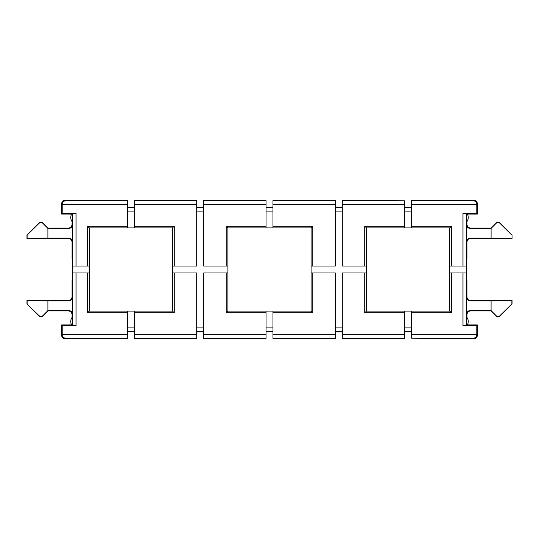 <?xml version="1.0" encoding="UTF-8"?>
<svg xmlns="http://www.w3.org/2000/svg" width="539" height="539" viewBox="0 0 539 539"><rect width="100%" height="100%" fill="white"/><g stroke="black" fill="none" stroke-linecap="round" stroke-linejoin="round"><path stroke-width="0.81" d="M467.252 325.064A6.933 6.933 0 0 0 466.882 317.336M466.882 221.664A6.933 6.933 0 0 0 467.252 213.936M466.99 317.484L467.003 314.405C467.225 312.317 468.378 311.165 470.473 310.942C468.378 311.165 467.225 312.317 467.003 314.405L467.017 317.525M467.32 214.044L477.399 214.057L477.399 207.131L477.399 214.057L467.333 214.071M467.003 314.405L466.646 314.048C466.868 311.96 468.02 310.808 470.116 310.585L470.473 310.942L490.914 310.942L496.459 316.487L499.579 316.487L512.05 304.009L512.05 300.546L470.473 300.546C468.378 300.324 467.225 299.172 467.003 297.083L467.003 279.896L467.003 297.083C467.225 299.172 468.378 300.324 470.473 300.546L470.116 300.903C468.02 300.681 466.868 299.529 466.646 297.44L467.003 297.083M71.997 279.896L71.997 297.083C71.775 299.172 70.622 300.324 68.527 300.546C70.622 300.324 71.775 299.172 71.997 297.083L72.361 261.186M26.95 300.546L68.527 300.546L26.95 300.546L26.95 304.009L26.95 300.546L47.917 300.903L68.884 300.903L68.527 300.546M39.421 316.487L26.95 304.009L39.421 316.487L42.541 316.487L39.421 316.487L39.563 316.144L26.95 304.009M72.01 317.484L71.997 314.405C71.775 312.317 70.622 311.165 68.527 310.942L48.086 310.942L42.541 316.487L48.086 310.942L68.527 310.942C70.622 311.165 71.775 312.317 71.997 314.405L71.983 317.525M467.333 324.929L477.399 324.943L477.399 331.869L477.399 324.943L467.32 324.956M196.735 331.869L203.668 331.869L196.735 331.869M335.332 331.869L342.265 331.869L335.332 331.869M71.68 324.956L61.601 324.943L61.601 331.869L61.601 324.943L71.667 324.929M467.003 241.917L467.003 259.104L467.003 241.917C467.225 239.828 468.378 238.676 470.473 238.454C468.378 238.676 467.225 239.828 467.003 241.917L466.646 241.56C466.868 239.471 468.02 238.319 470.116 238.097L470.473 238.454L512.05 238.454L470.473 238.454M512.05 234.991L512.05 238.454L512.05 234.991L499.579 222.513L512.05 234.991L512.05 238.454M496.459 222.513L499.579 222.513L496.459 222.513L490.914 228.058L496.459 222.513L496.601 222.863L499.579 222.513M467.017 221.475L467.003 224.595C467.225 226.683 468.378 227.835 470.473 228.058L490.914 228.058L470.473 228.058C468.378 227.835 467.225 226.683 467.003 224.595L466.99 221.516M466.639 261.186L466.639 277.814M196.735 207.131L203.668 207.131L196.735 207.131M335.332 207.131L342.265 207.131L335.332 207.131M71.983 221.475L71.997 224.595C71.775 226.683 70.622 227.835 68.527 228.058L48.086 228.058L42.541 222.513L39.421 222.513L26.95 234.991L26.95 238.454L68.527 238.454C70.622 238.676 71.775 239.828 71.997 241.917L71.997 259.104L71.997 241.917C71.775 239.828 70.622 238.676 68.527 238.454L68.884 238.097C70.98 238.319 72.132 239.471 72.354 241.56L72.354 224.952C72.132 227.04 70.98 228.192 68.884 228.415L47.937 228.415L48.086 228.058L42.541 222.513L39.421 222.513L26.95 234.991L26.95 238.454L68.527 238.454M71.667 214.071L61.601 214.057L61.601 207.131L61.601 214.057L71.68 214.044M71.748 213.936A6.933 6.933 0 0 0 72.118 221.664M71.748 325.064A6.933 6.933 0 0 1 72.118 317.336M68.884 228.415L68.527 228.058L48.086 228.058M68.527 228.058C70.622 227.835 71.775 226.683 71.997 224.595L72.01 221.516M470.473 310.942L490.914 310.942L496.459 316.487L499.579 316.487L512.05 304.009L512.05 300.546L470.473 300.546M470.473 228.058L470.116 228.415C468.02 228.192 466.868 227.04 466.646 224.952L466.646 241.56M411.567 338.222L473.902 338.768L473.363 338.222L411.567 338.222L411.567 311.077L449.681 311.077L449.681 227.923L451.412 226.185L451.412 266.037L462.967 266.037L462.967 213.457L466.43 213.484L466.882 213.936M466.43 213.484L466.457 272.963L451.412 272.963L451.412 312.815L411.567 312.815M466.43 272.963L466.43 325.516L466.882 325.064M466.646 314.048L466.646 297.44M467.003 279.896L466.659 279.546M467.003 259.104L466.659 259.454M466.43 325.516L462.967 325.543L462.967 272.963M477.399 324.943L476.793 325.543L462.967 325.543M71.997 259.104L72.341 259.454M72.361 277.814L72.341 279.546M71.997 297.083L72.354 297.44L72.354 314.048L71.997 314.405M62.207 204.268L61.628 203.695C61.85 201.606 63.002 200.447 65.098 200.232L65.637 200.777C63.582 201.007 62.436 202.165 62.207 204.241L62.207 213.457L76.033 213.457L76.033 266.037L87.587 266.037L87.587 226.185L127.433 226.185L127.433 227.923L89.319 227.923L89.319 311.077L87.587 312.815L87.587 272.963L76.033 272.963L76.033 325.543L72.57 325.516L72.118 325.064M76.033 272.963L72.543 272.963L72.57 213.484L72.118 213.936M76.033 325.543L62.207 325.543L61.601 324.943M61.601 331.869L61.628 335.305C61.85 337.394 63.002 338.553 65.098 338.768L127.433 338.438L127.433 312.815L87.587 312.815M62.207 325.543L62.207 334.759C62.436 336.835 63.582 337.993 65.637 338.222L65.098 338.768M127.433 226.185L127.433 200.562L65.098 200.232M134.366 311.077L172.48 311.077L172.48 272.963L196.735 272.963L196.735 338.768L134.366 338.438L134.366 311.077L127.433 311.077L127.433 312.815M89.319 311.077L127.433 311.077M172.48 227.923L174.212 226.185L174.212 266.037L172.48 266.037L172.48 227.923L134.366 227.923L134.366 200.562L196.735 200.232L196.735 204.241L134.366 204.241M127.433 227.923L134.366 227.923M134.366 207.495L127.433 207.495M134.366 331.505L127.433 331.505M174.212 266.037L196.735 266.037L196.735 204.241M404.634 338.222L342.265 338.222L342.265 338.768L404.634 338.438L404.634 312.815L364.788 312.815L364.788 272.963L366.52 272.963L366.52 311.077L404.634 311.077L404.634 312.815M342.265 338.222L342.265 272.963L364.788 272.963M404.634 200.777L342.265 200.232L342.265 200.777L404.634 200.777L404.634 204.241L342.265 204.241L342.265 200.777M342.265 204.241L342.265 266.037L364.788 266.037L364.788 226.185L404.634 226.185L404.634 204.241M411.567 311.077L404.634 311.077M404.634 226.185L404.634 227.923L366.52 227.923L366.52 272.963M449.681 227.923L411.567 227.923L411.567 200.562L473.902 200.232C475.998 200.447 477.15 201.606 477.372 203.695L476.793 204.241C476.564 202.165 475.418 201.007 473.363 200.777L473.902 200.232M404.634 227.923L411.567 227.923M411.567 207.495L404.634 207.495M411.567 331.505L404.634 331.505M335.332 338.222L272.963 338.438L335.332 338.768L335.332 272.963L312.815 272.963L312.815 312.815L272.963 312.815L272.963 311.077L311.077 311.077L311.077 272.963L312.815 272.963M272.963 338.222L272.963 312.815M335.332 200.777L335.332 200.232L272.963 200.562L335.332 200.777L335.332 204.241L272.963 204.241L272.963 200.777M311.077 227.923L312.815 226.185L312.815 266.037L311.077 266.037L311.077 227.923L272.963 227.923L272.963 204.241M312.815 266.037L335.332 266.037L335.332 204.241M266.037 338.222L203.668 338.222L203.668 338.768L266.037 338.438L266.037 312.815L226.185 312.815L226.185 272.963L227.923 272.963L227.923 311.077L266.037 311.077L266.037 312.815M203.668 338.222L203.668 272.963L226.185 272.963M203.668 200.777L203.668 200.232L266.037 200.562L266.037 204.241L203.668 204.241L203.668 200.777L266.037 200.777M203.668 204.241L203.668 266.037L226.185 266.037L226.185 226.185L266.037 226.185L266.037 204.241M272.963 311.077L266.037 311.077M266.037 226.185L266.037 227.923L227.923 227.923L227.923 272.963M266.037 227.923L272.963 227.923M272.963 207.495L266.037 207.495M272.963 331.505L266.037 331.505M477.399 331.869L477.372 335.305C477.15 337.394 475.998 338.553 473.902 338.768M473.363 338.222C475.418 337.993 476.564 336.835 476.793 334.759L476.793 325.543M172.48 272.963L172.48 266.037M311.077 272.963L311.077 266.037M477.399 207.131L477.372 203.695M462.967 213.457L476.793 213.457L476.793 204.268M476.793 213.457L477.399 214.057M61.628 203.695L61.601 207.131M61.601 214.057L62.207 213.457M72.57 213.484L76.033 213.457M466.43 266.037L462.967 266.037M76.033 266.037L72.57 266.037M42.399 222.863L47.917 228.395L47.917 238.097L27.125 238.278L27.125 235.065L39.563 222.856L42.541 222.513M39.563 222.856L39.421 222.513M47.917 238.097L68.884 238.097M68.527 310.942L68.884 310.585L47.937 310.585L42.399 316.137L42.541 316.487M42.399 316.137L39.563 316.144M47.937 310.585L48.086 310.942M68.884 310.585C70.98 310.808 72.132 311.96 72.354 314.048M72.354 297.44C72.132 299.529 70.98 300.681 68.884 300.903M470.116 310.585L491.063 310.585L490.914 310.942M491.063 310.585L491.083 300.903L470.116 300.903M491.083 300.903L512.05 300.546M511.875 300.722L511.875 303.935L499.437 316.144L496.459 316.487M496.601 316.137L491.083 310.605M499.437 316.144L499.579 316.487M511.875 238.278L470.116 238.097M470.116 228.415L491.063 228.415L496.601 222.863M491.063 228.415L490.914 228.058M499.437 222.856L511.875 235.065M449.681 272.963L451.412 272.963M451.412 266.037L449.681 266.037M366.52 266.037L364.788 266.037M227.923 266.037L226.185 266.037M87.587 272.963L89.319 272.963M89.319 266.037L87.587 266.037M87.587 226.185L89.319 227.923M172.48 311.077L174.212 312.815L134.366 312.815M227.923 227.923L226.185 226.185M311.077 311.077L312.815 312.815M227.923 311.077L226.185 312.815M366.52 227.923L364.788 226.185M449.681 311.077L451.412 312.815M366.52 311.077L364.788 312.815M466.646 224.952L467.003 224.595M71.997 224.595L72.354 224.952M72.354 241.56L71.997 241.917M72.57 325.516L72.57 272.963M127.433 338.222L65.637 338.222M62.207 334.759L127.433 334.759M65.637 200.777L127.433 200.777M127.433 204.241L62.207 204.241M196.735 338.222L134.366 338.222M174.212 272.963L174.212 312.815M134.366 334.759L196.735 334.759M134.366 200.777L196.735 200.777M134.366 226.185L174.212 226.185M342.265 334.759L404.634 334.759M272.963 334.759L335.332 334.759M272.963 226.185L312.815 226.185M203.668 334.759L266.037 334.759M476.793 334.732L477.372 335.305M61.628 335.305L62.207 334.732M411.567 334.759L476.793 334.759M411.567 200.777L473.363 200.777M411.567 226.185L451.412 226.185M476.793 204.241L411.567 204.241M27.125 303.935L27.125 300.722M47.917 300.903L47.917 310.605M491.083 238.097L491.083 228.395M335.332 211.106L342.265 211.106M335.332 327.894L342.265 327.894M196.735 211.106L203.668 211.106M196.735 327.894L203.668 327.894M266.037 327.894L272.963 327.894M266.037 331.357L272.963 331.357M266.037 207.643L272.963 207.643M266.037 211.106L272.963 211.106M335.332 331.357L342.265 331.357M335.332 207.643L342.265 207.643M404.634 327.894L411.567 327.894M404.634 331.357L411.567 331.357M404.634 207.643L411.567 207.643M404.634 211.106L411.567 211.106M196.735 331.357L203.668 331.357M196.735 207.643L203.668 207.643M127.433 327.894L134.366 327.894M127.433 331.357L134.366 331.357M127.433 207.643L134.366 207.643M127.433 211.106L134.366 211.106"/></g></svg>
